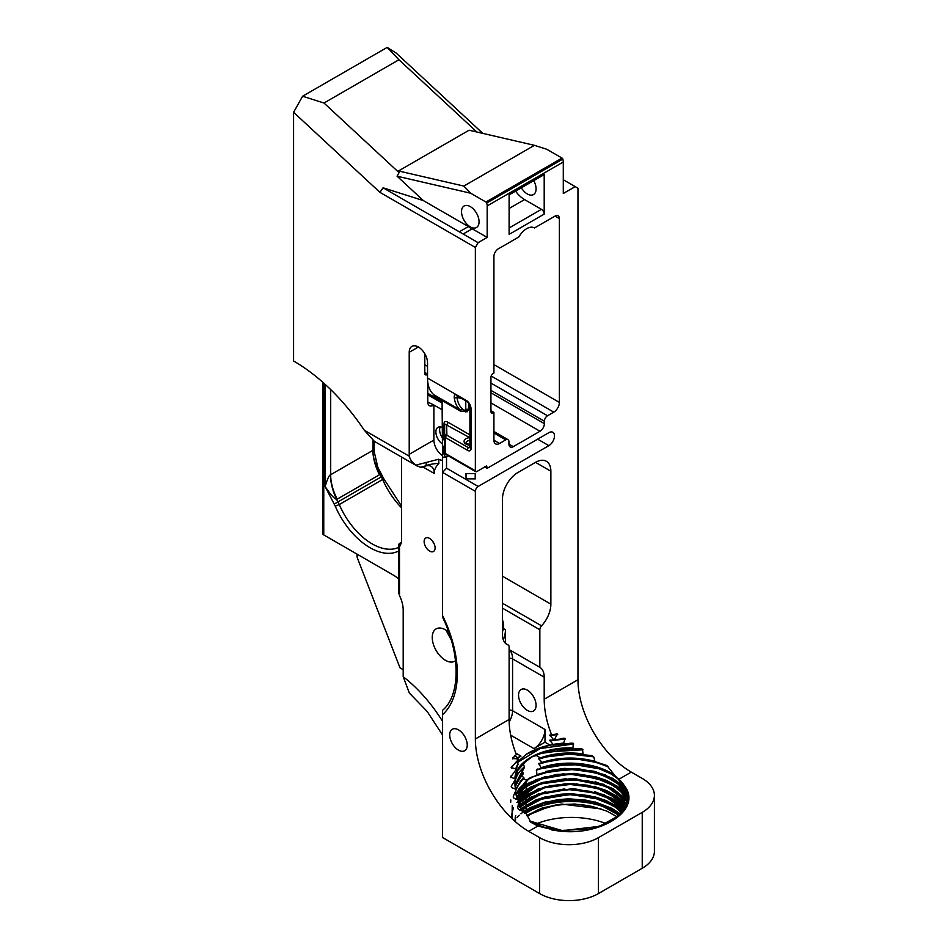 <?xml version="1.0" encoding="UTF-8"?>
<svg xmlns="http://www.w3.org/2000/svg" width="948" height="948" viewBox="0 0 948 948"><rect width="100%" height="100%" fill="white"/><g stroke="black" fill="none" stroke-linecap="round" stroke-linejoin="round"><path stroke-width="1.42" d="M627.647 799.982L625.443 793.192L622.386 788.499L617.658 783.688L604.883 775.867L589.881 771.08L579.477 769.468L562.591 769.302L552.091 770.736L535.395 776.009C529.979 777.384 527.408 778.818 527.692 780.322L523.225 778.865M535.821 755.212L540.621 758.068A13.189 8.947 -52.8 0 1 540.976 758.542L538.523 758.613L542.244 762.571L538.82 763.578L541.213 767.999A13.817 9.053 -49.6 0 1 540.917 768.698L536.485 769.515L536.864 774.504L535.395 776.009M536.781 774.8L551.618 770.226L561.832 768.769L578.718 768.804L597.015 772.336L610.796 778.272L617.693 783.107L625.194 792.113L627.683 799.674M627.114 802.529L624.922 797.28L621.615 792.647L615.821 787.267L610.085 783.534L596.15 777.739L577.735 774.386L558.597 774.777L540.952 778.818L534.186 781.662L524.576 787.812L516.909 797.469M516.779 797.161L521.507 790.122L527.313 785.098L539.708 778.687L557.08 774.374L576.1 773.675L594.586 776.696L608.817 782.242L614.742 785.88L620.774 791.118L624.317 795.692L627.197 802.233M626.237 805.065L619.66 795.645L608.794 787.907L592.488 781.816L573.741 779.22L556.914 780.062L539.507 784.423L527.171 790.869L521.364 795.941L518.272 800.005M518.094 799.709L539.72 783.747L574.168 778.64L607.538 786.662L619.435 794.827L626.355 804.769M625.016 807.601L617.681 798.915L597.204 788.203L570.743 784.233L544.46 787.824L524.457 798.05L518.272 805.065M518.283 804.449L523.035 798.714L535.442 790.608L549.935 785.797L568.563 783.64L587.523 785.217L602.845 789.613L616.686 797.493L621.224 801.747L625.182 807.293M623.405 810.137L617.658 803.963L604.303 795.893L589.218 791.213L570.258 789.293L559.593 789.862L543.761 793.097L528.925 799.828L520.061 807.601M519.824 807.305L540.87 793.464L572.094 788.724L603.118 794.791L623.618 809.829M621.39 812.673L615.37 807.21L602.881 800.361L585.378 795.585L568.527 794.377L557.898 795.135L542.268 798.654L533.653 802.209L522.336 810.137M522.04 809.841L529.979 803.643L545.088 797.173L561.074 794.187L571.703 793.784L588.435 795.526L598.259 798.086L611.78 804.212L621.651 812.377M527.088 815.683L538.689 809.497L555.848 804.971L574.844 804.023L593.152 806.736A56.359 32.54 -0 0 0 552.4 806.155L537.433 810.599L527.254 816.169M466.072 478.835L465.989 473.514L475.221 473.562L475.304 478.894L466.072 478.835M475.221 473.562L475.221 478.894M618.914 815.209L597.489 803.501L571.383 799.437L545.29 802.778L525.156 812.673M524.801 812.377L534.127 806.44L542.754 802.968L558.455 799.543L569.025 798.844L585.864 800.136L595.877 802.411L609.872 808.158L619.234 814.913M510.676 735.174L533.925 748.6A15.63 9.018 120 0 0 544.981 729.462L544.981 742.225L549.947 745.081C540.881 746.977 533.072 749.998 526.507 754.134L516.79 762.512M533.925 748.6L544.981 742.225M516.885 757.547A15.63 9.018 120 0 0 520.95 756.101L515.759 753.103M517.407 758.139L520.95 756.101M553.099 745.199L565.115 743.813L549.947 745.081M528.332 759.621L532.634 756.504C544.01 750.65 557.424 747.877 572.9 748.185L573.35 743.374L564.664 743.825A83.46 31 -143 0 0 563.598 743.291L565.138 738.374L555.635 739.689A56.382 32.303 1.2 0 0 553.253 740.092L549.757 740.281L553.253 744.571L563.598 743.291M569.535 743.327L572.319 743.102M515.795 770.084A83.625 78.21 166.3 0 1 515.961 768.911L518.165 764.088L515.795 770.084L510.652 777.04L515.143 778.9C515.57 770.582 520.855 763.413 530.987 757.416M553.253 744.571L553.253 745.164M518.165 764.088L516.186 761.848M517.833 760.189A75.402 70.875 -147.4 0 1 518.165 759.028L518.165 759.621A56.382 31.782 0.4 0 0 517.833 760.189L511.185 767.619L515.961 768.911M561.263 738.622L564.119 738.184M550.006 740.009L550.978 740.044M511.636 766.648L511.268 767.252M553.217 740.115A56.596 32.422 -178.8 0 1 556.144 739.63L555.635 739.689A77.89 44.2 -133.6 0 0 554.568 739.262L557.519 733.942L551.689 734.996A771.897 445.655 -120 0 0 550.006 734.937L553.253 739.499A56.382 32.291 -178.8 0 1 554.568 739.262M553.253 739.499L553.253 740.092M505.9 643.704L508.092 644.96A3.91 2.252 120 0 1 508.306 645.067A3.91 2.252 120 0 1 509.112 646.856L509.112 719.485A75.413 43.537 60 0 0 516.316 754.549L512.595 758.459L518.153 758.993L514.918 755.355M553.608 734.499A60.873 34.898 -178.9 0 1 557.519 733.942L556.464 733.847M550.006 734.937L549.757 735.221A60.873 34.898 -178.9 0 1 550.978 734.973M513.188 757.464L512.595 758.459A60.862 34.365 -179.7 0 1 512.915 757.772M511.209 786.864L511.588 787.551L511.399 785.88L515.131 780.097A79.442 72.001 145.1 0 1 515.131 779.943A79.442 72.001 145.1 0 1 515.143 778.9M511.28 786.129L511.588 787.551L515.759 789.234L515.131 784.494L524.481 767.015L523.178 763.721M513.283 797.292L513.804 798.05L513.283 796.249L515.949 790.49A70.27 62.236 135.9 0 1 515.759 789.234L523.675 777.526L521.459 775.559M513.212 796.948L513.804 798.05L518.414 800.231L515.285 791.924M518.046 808.774L518.888 809.687L517.715 807.625L518.923 801.593A59.428 52.104 131.9 0 1 518.414 800.231M518.118 808.881L525.216 812.72L518.177 804.923M518.153 805.053L526.65 814.415L530.856 822.26L537.836 826.04L557.163 830.756C598.946 837.12 640.978 811.215 625.787 787.705L622.504 782.989L627.837 797.173L625.23 807.198L617.646 816.335L599.468 826.253M487.177 237.438L478.124 242.664L463.169 234.038L472.234 228.8L487.177 237.438L487.177 205.929A7.809 4.515 -120 0 0 486.691 203.026A1.173 0.675 -120 0 0 485.933 202.019L562.046 158.079A1.173 0.675 60 0 1 562.804 159.086A7.809 4.515 60 0 1 563.29 161.989L563.29 193.499L575.187 186.626L577.96 188.214L577.96 679.74A75.413 43.537 -120 0 0 631.273 772.099L642.234 778.427A41.57 23.996 -0 0 1 654.404 795.396A41.57 23.996 -0 0 1 642.234 812.365L598.437 837.653A41.57 23.996 -0 0 1 539.637 837.653L528.688 831.337A75.413 43.537 60 0 1 475.363 738.978L475.363 491.325A3.97 2.287 -60 0 1 478.171 486.454L446.532 468.194L442.562 472.388L442.562 615.003M549.816 729.96L550.124 730.849L549.816 729.96A75.413 43.537 60 0 1 544.199 699.221L544.199 677.156A21.709 12.537 -60 0 0 539.85 667.297L509.112 649.558M550.124 730.849A75.413 43.537 -120 0 0 551.689 734.996M535.715 708.014A12.407 7.157 60 0 1 533.511 711A12.407 7.157 60 0 1 521.116 703.831A12.407 7.157 60 0 1 521.116 689.504A12.407 7.157 60 0 1 527.313 690.12A12.407 7.157 60 0 1 535.715 708.014M446.555 630.515A18.664 10.772 -120 0 0 446.615 631.238L451.248 639.959M542.256 763.164L542.114 763.211C560.138 757.594 578.505 757.476 597.216 762.867L596.719 762.702C578.185 757.464 560.031 757.618 542.256 763.164M539.116 763.259L539.779 763.247M627.837 797.007L625.23 787.717L617.764 778.699L610.595 773.687L596.778 767.797L586.504 765.356L569.724 763.946L558.692 764.621L540.716 768.769M515.89 790.051L519.942 782.42L524.031 778.142A13.77 6.257 -67.4 0 1 523.853 777.704L523.675 777.526M515.356 787.326L516.755 782.586L523.308 773.722A13.106 5.57 -70.6 0 1 523.332 773.106L521.424 770.534M515.131 784.79L524.232 767.821A13.225 6.66 -68.6 0 1 524.481 767.015M532.634 756.504L535.3 755.769M540.976 758.542L540.893 758.566C554.521 753.897 569.156 752.7 584.798 754.952L584.371 754.869C568.895 752.7 554.426 753.933 540.976 758.542M528.7 759.419L525.465 761.742L517.786 770.44L515.131 779.991M515.558 789.068C513.603 780.998 516.553 773.568 524.41 766.766M541.462 826.443L529.778 820.98L542.789 826.869L560.458 830.472L588.85 829.121L602.478 825.115L617.646 816.335M515.854 794.649L526.851 780.37M617.089 816.797L606.874 811.133L593.152 806.736M557.163 830.756L551.653 829.903M536.331 770.214L545.076 767.359M545.858 767.157L570.198 764.207L594.763 767.216M595.368 767.37L610.157 772.833M526.413 780.24L536.307 775.286M545.313 772.359L568.48 769.29L592.121 771.66L612.538 779.161L626.557 790.656M626.841 791.035L627.268 791.627M516.186 794.175L531.271 782.598M545.396 777.407L570.341 774.338L595.486 777.55M610.157 782.977L626.545 795.716M626.829 796.071L627.849 797.529M517.181 798.05L540.336 783.972L573.433 779.469L605.914 786.117L627.41 801.937M518.829 801.356L531.354 792.694M545.858 787.433L570.068 784.482L594.514 787.433M610.145 793.109L626.225 805.433M519.03 806.227L531.247 797.825M546.084 792.445L570.21 789.554L594.55 792.516M610.251 798.24L624.566 808.573M520.144 810.267L521.353 809.213M521.4 809.165L531.271 802.885M545.408 797.683L570.341 794.625L595.474 797.825M610.168 803.264L622.457 811.535M524.363 812.009L527.941 809.722M545.124 802.826L570.258 799.697L595.617 802.932M613.818 810.291L619.85 814.391M536.485 769.515L537.765 769.029M510.664 802.494L510.83 799.97M602.525 774.03L625.81 788.89M563.894 773.687L536.023 779.635L516.85 792.528L538.239 778.995M602.727 779.173L625.822 793.974M626.818 795.194L627.813 796.545M516.933 797.505L538.464 783.984M602.738 784.245L625.822 799.045L603.378 784.269L571.217 778.581L539.139 783.534L516.921 797.505M626.829 800.278L627.446 801.119M518.615 800.799L538.334 789.103M602.715 789.305L625.81 804.094L605.499 790.17L576.254 783.818M518.722 805.764L538.346 794.163M602.75 794.388L624.779 808.016M521.021 808.751L538.298 799.247M602.537 799.377L622.741 811.038M523.9 811.618L546.214 801.925M594.574 802.044L620.205 813.941M541.107 768.627L570.625 763.97L600.404 768.994M542.576 773.201L569.926 769.029L597.678 773.141M627.268 797.458L627.718 799.389M539.602 779.315L569.393 774.113L599.835 778.936M541.166 783.818L571.265 779.185L601.435 784.589M544.235 787.883L569.475 784.245L595.143 787.598M514.954 821.335L515.238 817.437M515.274 817.223L515.7 815.505M540.348 794.246L569.049 789.317L598.437 793.666M515.404 821.726L515.629 820.826M540.005 799.448L570.104 794.388L600.629 799.496M541.64 803.928L572.201 799.472L602.537 805.302M540.479 809.414L544.294 808.146M518.165 800.029L515.155 792.184M515.226 786.295L523.201 772.893M538.879 759.123L540.609 758.53M545.906 757.002L569.689 754.075L593.756 756.836L591.813 755.532L584.371 754.869A66.893 11.53 -147.5 0 0 583.079 754.087L582.451 749.121L574.05 748.813C559.427 748.351 546.463 750.686 535.158 755.852M542.102 762.37C559.178 757.002 576.775 756.658 594.894 761.327L593.756 756.836M552.4 806.155L544.306 808.158M515.534 791.414L515.356 792.398M524.469 782.835L527.669 780.394L519.089 788.629L515.937 794.934M515.309 787.03L518.414 778.889L523.332 773.106M542.244 762.571C559.356 757.203 576.976 756.883 595.083 761.623L594.894 761.327M525.18 812.697L524.457 812.081M515.831 789.66L520.262 781.413L523.853 777.704M541.213 767.999C564.38 759.455 598.378 763.069 615.382 776.211L618.914 779.232A56.359 32.54 180 0 1 622.504 782.989M595.083 761.623L606.957 765.629L615.382 776.211M525.737 813.348A61.158 35.301 180 0 1 614.636 811.749M606.033 823.587A61.158 35.301 -0 0 0 535.667 824.108M540.621 758.068C553.727 753.482 567.876 752.155 583.079 754.087M572.9 748.185A77.345 18.711 -146.5 0 1 574.05 748.813L541.284 753.364M589.597 755.307L591.813 755.532M578.79 748.754L581.373 748.766M491.194 376.012L553.774 412.143A7.94 4.586 120 0 0 559.391 402.426L559.391 218.633A6.198 3.579 120 0 0 558.111 215.8A6.198 3.579 120 0 0 555.007 216.108L559.391 218.633M553.774 412.143L547.529 415.757L490.934 383.075M490.934 390.363L544.377 421.22A4.467 2.571 -60 0 1 547.529 415.757M544.377 421.22L544.377 423.649L490.934 392.792M493.126 412.842L490.934 411.574A3.105 1.789 -60 0 0 491.574 412.996A3.105 1.789 -60 0 0 493.126 412.842L493.92 412.392L493.92 440.228A7.94 4.586 120 0 0 495.567 443.854A7.94 4.586 120 0 0 499.537 443.463L505.782 439.86A4.467 2.571 -60 0 1 508.01 439.635A4.467 2.571 -60 0 1 508.934 441.685L508.934 444.114A6.198 3.579 120 0 0 510.225 446.946A6.198 3.579 120 0 0 513.318 446.65L539.993 431.245A6.198 3.579 120 0 0 544.377 423.649M442.562 455.656A12.952 7.477 60 0 1 433.888 440.085L433.888 404.997L427.773 402.035A7.94 4.586 120 0 0 429.42 405.673A7.94 4.586 120 0 0 433.39 405.282M433.888 404.997L442.562 410.01M424.799 372.481L427.536 374.057M427.773 382.139L427.773 402.035M433.959 394.806L460.373 410.057A39.069 22.562 -60 0 1 454.222 397.579A1.955 1.268 -7.4 0 0 456.972 397.366A37.114 21.437 120 0 0 463.24 409.548L460.373 410.057A3.105 1.789 120 0 0 461.024 411.479L434.599 396.217A3.105 1.789 -60 0 1 433.959 394.806A39.069 22.562 -60 0 1 427.536 378.062L427.536 362.871A12.952 7.477 -120 0 0 421.884 349.836A12.952 7.477 -120 0 0 411.906 346.376A12.952 7.477 -120 0 0 409.216 352.301L409.216 454.317A12.952 7.477 -120 0 0 409.358 456.272L364.316 430.262A161.089 92.999 60 0 0 293.596 360.998L293.596 112.302L302.602 96.234L323.979 103.024L399.061 172.654L398.492 170.96L469.082 130.22L534.423 145.328L463.845 186.069L398.492 170.96M476.891 132.021L398.942 59.748L387.175 47.4L302.602 96.234M387.175 47.4L396.181 53.064L482.508 133.111M478.124 242.664L475.363 247.452L379.911 192.337L293.596 112.302M475.363 247.452L475.363 470.812A1.955 1.126 120 0 0 475.766 471.713A1.955 1.126 120 0 0 476.737 471.606L486.632 465.895L487.177 467.98A7.88 4.55 60 0 1 486.644 467.98L487.177 467.98M467.483 401.786A1.955 1.126 -60 0 1 467.317 401.715C468.798 403.291 469.663 404.974 469.912 406.751L469.912 447.598L471.061 449.186C470.504 451.153 469.118 451.426 466.914 449.98L445.524 437.632A1.955 1.126 -60 0 1 446.899 435.239L446.603 424.609A1.955 1.126 120 0 0 447.977 422.216L469.912 434.871M454.222 397.579C454.116 395.043 454.945 394.155 456.723 394.937L466.914 400.826C469.165 402.568 470.552 405.08 471.061 408.351L471.061 449.186M426.991 374.661A3.105 1.789 -60 0 1 425.439 374.804A3.105 1.789 -60 0 1 424.799 373.394L427.536 374.341M424.799 353.746L424.799 373.394M490.934 411.574L490.934 377.34A3.105 1.789 -60 0 1 493.126 373.536L493.92 373.085L493.92 256.434A6.198 3.579 120 0 1 498.304 248.838L518.817 237A15.512 8.959 -60 0 1 534.411 227.899A15.512 8.959 -60 0 1 534.494 227.947L555.007 216.108M442.088 400.554L442.562 458.737C442.716 457.126 443.794 456.687 445.821 457.422A9.279 5.356 60 0 1 444.648 445.418M442.562 460.598L442.562 472.388L475.363 491.325M487.177 468.288L548.868 432.667A7.94 4.586 -60 0 1 552.838 432.276A7.94 4.586 -60 0 1 554.059 438.64A7.94 4.586 -60 0 1 548.868 445.643L478.171 486.454M508.092 644.96A21.709 12.537 -60 0 1 506.943 644.427A21.709 12.537 -60 0 1 502.452 634.485L502.452 499.169A21.709 12.537 -60 0 1 517.798 472.59L535.513 462.351A21.709 12.537 -60 0 1 546.368 461.285A21.709 12.537 -60 0 1 550.871 471.215L550.871 604.149A21.709 12.537 -60 0 1 541.557 625.822A3.91 2.252 120 0 0 539.85 629.756L539.85 667.297M544.199 214.118L544.199 174.598L509.112 194.861L509.112 234.381L544.199 214.118A3.91 2.252 60 0 0 541.438 209.33L509.112 227.994M468.537 403.066L468.537 409.583A1.955 1.126 0 0 0 465.776 409.583L465.906 410.733A1.955 1.588 -108.8 0 1 467.163 411.811L464.165 411.065M444.648 441.732L443.486 437.917L444.079 423.152C444.316 421.35 445.619 421.042 447.977 422.216M468.537 409.583L467.163 411.811M469.912 406.751A3.91 2.252 0 0 0 471.061 408.351M398.587 578.979A24.814 14.327 60 0 0 393.55 575.223L323.754 534.921A3.91 2.252 180 0 1 322.616 533.321L322.616 382.091M381.949 476.5L334.17 504.099L325.14 486.597C327.356 478.989 329.193 475.031 330.651 474.735C330.378 481.987 332.381 490.235 336.647 499.478C333.601 497.89 331.895 496.29 325.14 486.597L325.14 384.355M379.911 192.337L383.087 187.799L423.377 200.597L468.359 226.56L459.294 231.798L383.087 187.799M463.845 186.069L470.694 193.226L397.07 176.198L423.377 200.597M397.07 176.198L399.061 172.654M398.942 59.748L323.979 103.024M483.113 133.455L480.15 131.748L481.406 133.064M440.204 426.861A10.12 5.842 -120 0 0 442.562 438.154M448.309 455.858L445.821 457.422M484.381 466.712L486.644 467.98M409.358 456.272C410.211 459.875 412.416 462.825 415.959 465.113L438.509 459.27A12.952 7.477 -120 0 0 442.562 460.147M420.272 467.257L425.368 465.954C427.501 464.852 431.494 464.01 437.36 463.442L438.924 463.288C435.594 466.843 434.054 470.244 434.279 473.479A15.63 9.018 120 0 0 431.044 466.333A15.63 9.018 120 0 0 424.526 466.44A15.63 9.018 -60 0 1 420.272 467.257L415.959 465.113M438.509 459.27L438.924 463.288M458.476 750.129A12.407 7.157 60 0 1 450.371 739.191A12.407 7.157 60 0 1 452.267 729.261A12.407 7.157 60 0 1 464.674 736.418A12.407 7.157 60 0 1 464.674 750.745A12.407 7.157 60 0 1 458.476 750.129M493.92 412.392L490.934 410.662M442.562 458.737L442.562 472.388L442.562 458.737M442.562 617.219C461.048 655.032 460.112 695.796 442.716 710.159A3.91 3.164 -132 0 0 442.562 710.301L442.562 837.522L539.637 893.573A41.57 23.996 -0 0 0 598.437 893.573L642.234 868.285A41.57 23.996 -0 0 0 654.404 851.304L654.404 795.396M443.486 428.235A3.97 2.287 180 0 1 444.648 429.847L444.079 426.28A1.955 1.126 180 0 1 444.648 427.086L444.648 452.374L444.648 423.946L469.912 437.727M526.128 811.915L526.128 812.211A24.814 14.327 180 0 1 526.069 813.135M502.452 619.708A18.664 10.772 60 0 1 503.518 628.619L502.452 631.83M455.514 660.709A18.664 10.772 60 0 1 454.767 661.218A18.664 10.772 60 0 1 445.442 660.294A18.664 10.772 60 0 1 433.248 643.846A18.664 10.772 60 0 1 436.116 628.891A18.664 10.772 60 0 1 445.442 629.816A18.664 10.772 60 0 1 448.76 632.221M503.518 628.619L505.45 629.709L505.45 643.289M505.45 629.709A21.733 12.549 -60 0 1 503.341 639.924M442.562 735.008L427.228 711.521L409.358 693.047L403.196 676.694L403.196 610.168A24.814 14.327 60 0 0 399.499 595.581L399.487 546.818L399.712 543.311L401.514 542.268M442.562 444.067A10.12 5.842 60 0 1 436.329 435.132A10.12 5.842 60 0 1 437.964 427.311A10.12 5.842 60 0 1 442.562 427.572M401.514 457.019L401.514 542.73L399.511 543.441M429.622 551.084A7.75 4.479 60 0 1 424.55 544.259A7.75 4.479 60 0 1 425.735 538.037A7.75 4.479 60 0 1 433.497 542.517A7.75 4.479 60 0 1 433.497 551.475A7.75 4.479 60 0 1 429.622 551.084M364.316 430.262L374.389 441.365L417.724 466.38M533.736 180.641A12.407 7.157 60 0 1 533.511 194.565A12.407 7.157 60 0 1 521.341 187.799M470.291 226.868A12.407 7.157 60 0 1 462.186 215.943A12.407 7.157 60 0 1 464.093 206A12.407 7.157 60 0 1 476.5 213.158A12.407 7.157 60 0 1 476.5 227.484A12.407 7.157 60 0 1 470.291 226.868M463.169 234.038L459.294 231.798M472.234 228.8A13.675 7.892 60 0 1 468.359 226.56M575.187 186.626L563.29 179.753M403.196 669.679L400.009 667.842L357.278 557.708L357.278 554.272M515.57 191.141A22.242 12.845 -120 0 0 524.552 199.578L541.438 209.33M562.046 158.079L546.806 149.286L534.423 145.328M485.933 202.019L470.694 193.226M469.912 447.314L468.3 447.598L466.914 449.98M357.017 555.931L357.278 557.708M399.499 546.818A58.93 34.021 60 0 0 401.324 542.837L398.918 544.223L399.712 543.311M399.013 543.974L398.978 544.045A3.105 3.105 0 0 0 398.587 545.55A3.105 1.789 -0 0 0 399.487 546.818M432.62 541.178A7.75 4.479 -120 0 0 434.208 543.951M398.741 544.993A3.105 1.789 -0 0 0 398.587 545.55L398.587 592.31L399.499 595.581M401.514 505.983L383.691 478.61L377.766 467.139L373.974 450.738L372.943 450.324A39.069 22.562 -120 0 0 379.484 474.758L337.215 499.158A39.069 22.562 60 0 1 330.662 474.735L330.662 389.557M377.766 467.139L380.053 474.415C374.827 463.394 372.457 455.36 372.943 450.324L330.651 474.735M502.452 603.236L541.557 625.822M465.906 410.733L465.776 412.001A3.105 1.789 -60 0 0 465.184 410.603M462.316 398.824L456.972 397.366L457.28 395.897A1.955 1.126 -60 0 1 457.126 395.826A1.955 1.126 -60 0 1 456.723 394.937L427.536 378.062M466.914 400.826A1.955 1.126 -60 0 0 467.305 401.703L457.066 395.802M469.912 444.79L466.025 442.989A4.61 2.666 180 0 1 467.376 441.104A4.61 2.666 180 0 1 469.663 440.382L469.912 440.346M526.507 754.134L544.353 746.645L550.978 745.116M553.099 744.358L563.598 743.054M515.771 768.792A56.596 31.888 -179.7 0 1 518.011 763.875M550.006 740.85L565.435 738.966M511.47 768.188L512.015 766.221M553.099 739.286A56.56 32.398 -178.8 0 1 554.639 739.013M550.006 735.778A60.554 34.721 -178.9 0 1 557.708 734.534M512.868 758.981A60.554 34.187 -179.7 0 1 514.172 756.528M509.159 721.938A15.63 9.018 120 0 0 512.572 710.739L512.572 658.884L544.199 677.156M544.981 729.462L512.572 710.739A3.91 2.252 0 0 0 509.112 710.123M537.812 826.064L528.688 831.337M509.112 719.485L475.363 738.978M625.787 787.705L627.943 798.809L623.82 809.699L613.877 819.226L599.195 826.348L562.579 830.673L529.825 821.039M515.748 794.246L526.555 780.287M536.864 774.504L564.392 768.354L593.886 771.198L617.172 782.361L627.766 798.868M516.648 796.889L524.434 787.006L537.67 779.232L573.872 773.331L609.007 782.076L621.011 791.023L627.303 801.783M517.952 799.472L539.637 783.522L574.109 778.403L607.526 786.39L619.482 794.531L626.474 804.461M518.438 803.774L539.637 788.594L572.663 783.427L605.262 790.383L625.313 807.056M527.017 815.434L542.363 807.909L561.524 804.058L601.079 808.952M545.586 771.447L564.558 768.579M575.14 768.555L605.025 774.765L625.81 788.878M575.175 773.627L607.075 780.69L627.813 796.64M512.038 818.645L512.24 805.302M515.676 799.057L516.364 798.18M626.367 799.697L627.446 801.155M510.972 817.603L513.401 807.755M516.921 802.565L518.449 800.894M518.603 800.74L538.18 788.949L565.304 783.747M518.686 805.729L538.037 794.069L564.771 788.843M574.512 788.795L603.9 794.602L624.874 808.063M519.54 809.983L520.926 808.727M520.973 808.691L545.432 796.83M595.557 797.007L622.777 810.99M514.551 820.968L515.558 819.487M516.921 817.78L518.461 816.11M518.698 815.873L519.326 815.244M520.914 813.811L523.782 811.571M523.829 811.535L545.088 801.996M595.628 802.091L620.324 813.917M541.142 767.773C563.799 759.455 596.79 762.619 614.197 775.073M538.962 764.159L541.829 763.223M546.024 762.038L558.775 759.751L571.383 759.135L580.188 759.621L594.586 762.097M597.785 762.974L608.272 766.861M603.651 764.301L606.957 765.629M514.954 778.758C514.681 761.647 542.517 746.645 572.853 747.948M540.396 757.902C553.502 753.281 567.698 751.93 582.973 753.838M577.96 679.74L544.199 699.221M618.914 779.232L631.273 772.099M510.972 777.668L511.043 775.997M517.004 762.761L540.301 748.493L573.753 743.99M545.728 751.977L582.984 749.797M559.391 402.426L493.92 364.613M425.474 355.002L424.799 354.611M424.799 364.743L427.536 366.319M490.934 402.924L539.993 431.245M513.318 446.65L508.934 444.114M427.773 394.83L442.562 403.362M493.92 433.011L505.782 439.86M499.537 443.463L493.92 440.228M475.363 470.812L445.524 453.582L445.524 437.632A2.974 1.718 180 0 1 444.648 436.412A1.955 1.6 -0 0 1 446.603 434.824M409.216 454.317L433.888 440.085M409.216 352.301L418.376 347.015M563.29 161.989L487.177 205.929M463.24 409.548A1.149 0.664 120 0 0 463.951 410.531L464.97 409.939A5.06 2.915 -60 0 1 465.776 409.583L465.776 400.826M323.754 534.921L323.754 383.111M398.587 547.399A55.825 32.232 60 0 1 339.266 504.549L335.248 506.161A58.93 34.021 -120 0 0 398.587 551.037M335.248 506.161A9.302 5.368 -120 0 0 334.17 504.099M446.532 468.194L446.532 456.877M537.635 439.161L548.868 445.643M426.055 462.861A3.91 2.157 65.7 0 1 425.368 465.954L424.526 466.44M442.562 615.536A98.616 56.939 60 0 1 442.562 714.65M539.637 837.653L539.637 893.573M444.648 439.54A3.97 2.287 0 0 0 443.486 437.917M598.437 837.653L598.437 893.573M642.234 812.365L642.234 868.285M502.452 608.154L539.85 629.756M442.562 721.345A111.651 64.464 -120 0 0 403.196 676.694M423.009 466.985L434.279 473.479M526.093 781.531A24.814 14.327 180 0 1 517.146 791.876M509.112 658.268A3.91 2.252 180 0 1 512.572 658.884A21.709 12.537 120 0 0 509.112 649.676M562.804 159.086L486.691 203.026M524.552 199.578L509.112 208.489M469.912 446.662L468.3 447.598L446.899 435.239M457.28 395.897L467.186 401.608M469.912 445.157A6.565 3.792 180 0 1 464.082 441.578A6.565 3.792 180 0 1 469.248 437.68L469.663 440.382M445.524 453.582A2.974 1.718 180 0 1 444.648 452.374L445.927 454.483A1.955 1.126 -60 0 1 445.524 453.582M550.871 604.149L502.452 576.194M535.513 462.351L550.871 471.215M337.215 499.158A27.812 22.634 -111.9 0 1 336.647 499.478L337.938 501.99A12.407 7.157 -120 0 1 339.266 504.549L382.672 479.487A55.825 32.232 -120 0 0 401.514 507.737M372.943 440.429L372.943 450.324M379.484 474.758A27.812 22.634 -111.9 0 0 380.053 474.415L381.345 476.927A12.407 7.157 60 0 1 382.672 479.487L383.691 478.61M464.97 409.939A1.955 1.126 60 0 1 464.567 410.828L465.136 410.579M463.951 410.531A1.955 1.126 60 0 1 463.548 411.42L464.567 410.828M444.079 423.152A1.955 1.126 180 0 1 444.648 423.946M553.158 745.199L564.972 743.825M553.158 740.127L555.966 739.665M528.629 759.466L525.465 761.742M554.414 830.377L553.383 830.211M625.68 788.594L622.054 784.908L612.491 778.261L594.929 771.482M627.469 801.013L626.735 800.029M625.68 798.726L612.894 788.606L595.071 781.662M566.347 778.628L542.055 782.574L530.465 787.207L521.056 793.358L516.968 797.327M627.801 796.427L626.723 794.945M625.668 793.642L617.492 786.402L606.649 780.488L595.178 776.613M545.74 776.459L528.96 782.93L516.968 792.267M625.68 803.809L617.468 796.521L606.613 790.62L594.811 786.65M545.621 786.639L525.536 795.123L518.58 800.681M624.839 807.921L612.408 798.489L594.823 791.734M545.894 791.627L530.252 797.458L518.651 805.67M622.812 810.943L617.326 806.57L606.317 800.622L595.107 796.877M545.87 796.711L535.62 800.065L520.938 808.656M620.3 813.846L611.887 808.348L595.166 801.961M545.538 801.866L530.311 807.566L523.794 811.512M535.608 775.926L547.209 771.862L576.254 769.243L600.096 773.971L611.282 779.149M614.944 781.555L617.658 783.688M547.671 807.234L529.873 814.439M617.693 814.119C609.813 807.566 599.326 803.134 586.196 800.811L558.609 800.148L546.392 802.494C537.35 804.982 530.027 808.573 524.445 813.265M612.953 805.539L592.109 796.948L567.07 794.436L542.92 798.453L524.588 808.087M617.658 803.963L614.185 801.297M611.259 799.413L590.331 791.473L565.755 789.411L542.28 793.595L524.493 803.086M617.681 798.915L605.547 791.379L593.235 787.101C574.63 782.799 557.223 783.415 541.024 788.961L524.457 798.05M616.188 792.623L610.879 789.068L599.859 784.02L587.476 780.761L560.422 779.671L547.02 782.041L535.632 786.058L528.332 790.075M613.238 785.454L592.784 776.839L568.113 774.125L544.105 777.798L525.524 787.03M540.822 768.745L553.383 765.439L581.48 764.645L594.491 767.145C603.947 769.764 611.673 773.58 617.646 778.592M542.185 763.199C560.09 757.63 578.351 757.488 596.979 762.796M535.217 755.829C546.581 750.662 559.616 748.339 574.334 748.849M540.941 758.566C554.485 753.921 569.061 752.712 584.643 754.928M508.01 439.635L493.92 431.506M442.503 401.822L427.773 393.313M526.128 781.508L526.128 785.679M526.128 786.579L526.128 790.739M526.128 791.639L526.128 795.81M526.128 796.711L526.128 800.882M526.128 801.783L526.128 805.954M526.128 806.855L526.128 811.014M475.766 471.713L445.927 454.483M356.981 554.106L356.981 556.31M508.306 645.067L505.817 643.621M374.069 451.912L374.069 441.176M463.548 411.42L461.012 411.479"/></g></svg>
